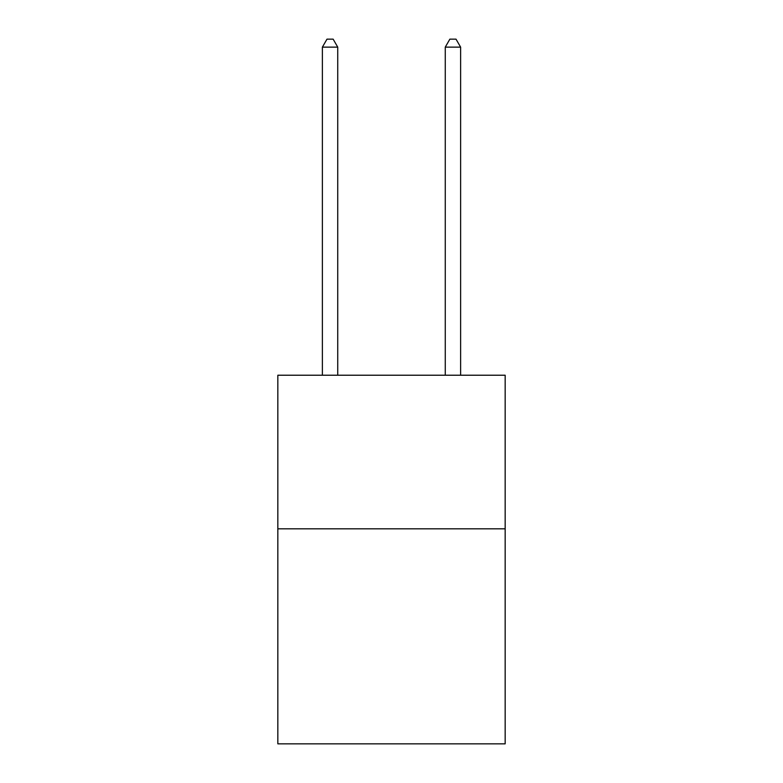 <?xml version="1.0" encoding="UTF-8"?>
<svg xmlns="http://www.w3.org/2000/svg" width="783" height="783" viewBox="0 0 783 783"><rect width="100%" height="100%" fill="white"/><g stroke="black" fill="none" stroke-linecap="round" stroke-linejoin="round"><path stroke-width="1.17" d="M505.162 528.819L505.162 743.85L277.838 743.85L277.838 375.223L505.162 375.223L505.162 528.819L277.838 528.819M337.737 375.223L337.737 47.137L322.381 47.137L322.381 375.223M322.381 47.137L326.991 39.15L333.137 39.15L337.737 47.137M460.619 375.223L460.619 47.137L445.263 47.137L445.263 375.223M445.263 47.137L449.863 39.15L456.009 39.15L460.619 47.137"/></g></svg>
